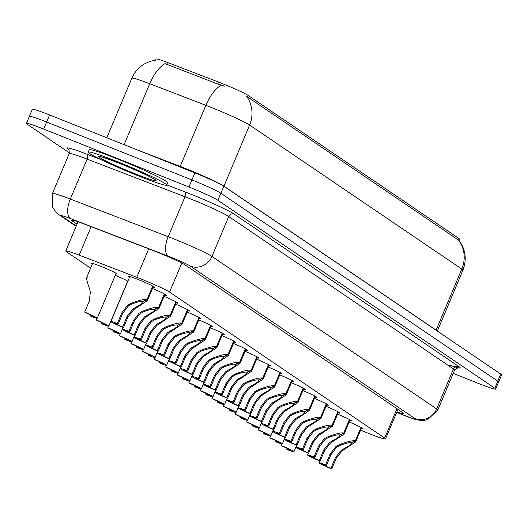 <?xml version="1.0" encoding="UTF-8"?>
<svg xmlns="http://www.w3.org/2000/svg" width="528" height="528" viewBox="0 0 528 528"><rect width="100%" height="100%" fill="white"/><g stroke="black" fill="none" stroke-linecap="round" stroke-linejoin="round"><path stroke-width="0.79" d="M92.374 263.947A13.616 0.832 22.8 0 1 91.7 263.353A13.616 0.832 22.8 0 1 100.914 266.363A13.616 0.832 22.8 0 1 116.813 273.907A13.616 0.832 22.8 0 1 115.916 273.847M129.518 277.279A14.487 0.884 22.8 0 1 128.093 276.223A14.487 0.884 22.8 0 1 137.894 279.431A14.487 0.884 22.8 0 1 154.803 287.456A14.487 0.884 22.8 0 1 153.061 287.173M360.617 430.155L364.208 431.633A25.535 1.558 -157.2 0 0 368.24 433.264A25.535 1.558 -157.2 0 0 385.519 438.913A25.535 1.558 -157.2 0 0 384.674 438.068L169.58 292.096A25.535 1.558 -157.2 0 0 136.772 277.286L79.187 255.156A25.535 1.558 -157.2 0 0 65.756 251.018A25.535 1.558 -157.2 0 0 66.594 251.863L90.605 268.158M458.819 240.418L459.393 239.052A22.981 1.406 -157.2 0 0 458.634 238.293L248.127 95.443A22.981 1.406 -157.2 0 0 218.599 82.111L168.214 62.746A22.981 1.406 -157.2 0 0 156.123 59.017L155.635 60.185M115.282 275.352A13.616 0.832 22.8 0 1 127.849 281.252M337.61 414.137A14.487 0.884 22.8 0 1 351.49 420.928A14.487 0.884 22.8 0 1 349.741 420.644M326.04 406.283A14.487 0.884 22.8 0 1 339.92 413.074A14.487 0.884 22.8 0 1 338.171 412.797M314.47 398.429A14.487 0.884 22.8 0 1 328.35 405.227A14.487 0.884 22.8 0 1 326.601 404.943M302.9 390.581A14.487 0.884 22.8 0 1 316.78 397.373A14.487 0.884 22.8 0 1 315.031 397.089M291.331 382.727A14.487 0.884 22.8 0 1 305.21 389.519A14.487 0.884 22.8 0 1 303.461 389.242M279.761 374.88A14.487 0.884 22.8 0 1 293.641 381.671A14.487 0.884 22.8 0 1 291.892 381.388M268.191 367.026A14.487 0.884 22.8 0 1 282.071 373.817A14.487 0.884 22.8 0 1 280.322 373.54M256.621 359.172A14.487 0.884 22.8 0 1 270.501 365.97A14.487 0.884 22.8 0 1 268.752 365.686M245.051 351.325A14.487 0.884 22.8 0 1 258.931 358.116A14.487 0.884 22.8 0 1 257.182 357.832M233.482 343.471A14.487 0.884 22.8 0 1 247.361 350.262A14.487 0.884 22.8 0 1 245.612 349.985M221.912 335.623A14.487 0.884 22.8 0 1 235.792 342.415A14.487 0.884 22.8 0 1 234.043 342.131M210.342 327.769A14.487 0.884 22.8 0 1 224.222 334.561A14.487 0.884 22.8 0 1 222.473 334.283M198.772 319.915A14.487 0.884 22.8 0 1 212.652 326.713A14.487 0.884 22.8 0 1 210.903 326.429M187.202 312.068A14.487 0.884 22.8 0 1 201.082 318.859A14.487 0.884 22.8 0 1 199.333 318.575M175.633 304.214A14.487 0.884 22.8 0 1 189.512 311.005A14.487 0.884 22.8 0 1 187.763 310.728M164.063 296.366A14.487 0.884 22.8 0 1 177.943 303.158A14.487 0.884 22.8 0 1 176.194 302.874M152.493 288.512A14.487 0.884 22.8 0 1 166.373 295.304A14.487 0.884 22.8 0 1 164.624 295.027M349.18 421.984A14.487 0.884 22.8 0 1 363.059 428.776A14.487 0.884 22.8 0 1 361.31 428.498M458.898 240.227C465.65 249.467 466.99 259.453 462.917 270.178A34.049 2.079 -157.2 0 0 461.802 269.049A29.792 28.453 -55.8 0 0 458.654 240.187L246.47 96.195A29.792 28.453 124.2 0 1 249.619 125.063A34.049 2.079 -157.2 0 0 211.002 107.329A34.049 2.079 -157.2 0 0 205.874 105.316L149.728 83.734A34.049 2.079 -157.2 0 0 131.822 78.223L106.788 137.775M69.432 152.902L27.238 124.271A25.535 1.558 22.8 0 1 26.4 123.427A25.535 1.558 22.8 0 1 43.672 129.07L188.951 186.991L191.915 179.942A25.535 1.558 22.8 0 1 220.876 193.248L497.798 381.17A25.535 1.558 22.8 0 1 498.637 382.015A25.535 1.558 22.8 0 0 497.798 381.17L220.876 193.248A25.535 1.558 22.8 0 0 191.915 179.942L46.636 122.021L191.915 179.942L194.878 172.894A25.535 1.558 22.8 0 1 223.839 186.199L500.762 374.121A25.535 1.558 22.8 0 1 501.6 374.966L495.673 389.063A25.535 1.558 22.8 0 1 478.401 383.42L453.215 373.375M30.202 117.223A25.535 1.558 22.8 0 1 29.363 116.378A25.535 1.558 22.8 0 1 46.636 122.021A25.535 1.558 22.8 0 0 29.363 116.378L32.327 109.329A25.535 1.558 22.8 0 1 49.599 114.972L194.878 172.894M224.552 86.13L217.793 84.031L165.053 63.644A29.792 13.451 111 0 0 149.728 83.734L124.106 144.679M396.871 411.893A25.535 1.558 -157.2 0 0 403.92 413.681A25.535 1.558 -157.2 0 0 403.082 412.837L185.473 265.162A25.535 1.558 -157.2 0 0 152.665 250.351L85.001 224.347A25.535 1.558 -157.2 0 0 71.57 220.209A25.535 1.558 -157.2 0 0 72.415 221.054L77.035 224.189M188.951 186.991A25.535 1.558 22.8 0 1 217.912 200.297L494.835 388.219A25.535 1.558 22.8 0 1 495.673 389.063M361.284 427.528L355.582 441.091L355.667 441.923L342.058 450.919L336.237 458.238L331.723 468.983A12.764 0.779 -157.2 0 1 319.169 462.858A12.764 0.779 -157.2 0 1 325.585 464.812L330.106 454.073L335.795 446.668L339.187 444.761C347.457 441.54 352.836 440.26 355.311 440.906L360.994 427.376M355.311 440.906L351.008 442.853C349.351 442.385 345.701 443.21 340.039 445.342L336.633 447.236L330.964 454.654L326.449 465.399A9.365 0.574 22.8 0 0 322.304 464.178A9.365 0.574 22.8 0 0 330.865 468.395L335.379 457.657L341.227 450.351L344.48 448.351C349.457 445.764 351.701 443.975 351.206 442.992L351.325 442.708M355.582 441.091L351.206 442.992L351.272 443.599M325.585 464.812L326.449 465.399M330.865 468.395L331.723 468.983M282.097 443.89L281.384 445.573A12.764 0.779 -157.2 0 1 293.944 451.691L296.644 445.269M281.384 445.573L282.249 446.153A9.365 0.574 22.8 0 1 290.809 450.371A9.365 0.574 22.8 0 1 286.664 449.156L287.522 449.737A12.764 0.779 -157.2 0 0 293.944 451.691M287.041 448.265L286.664 449.156M349.714 419.681L344.012 433.237L344.098 434.069L330.488 443.071L324.674 450.384L320.153 461.129A12.764 0.779 -157.2 0 1 307.6 455.011A12.764 0.779 -157.2 0 1 314.015 456.964L318.536 446.219L324.225 438.814L327.617 436.907C335.887 433.686 341.266 432.406 343.741 433.052L349.424 419.529M343.741 433.052L339.438 435.006C337.781 434.531 334.132 435.362 328.469 437.488L325.063 439.382L319.394 446.807L314.879 457.545A9.365 0.574 22.8 0 0 310.735 456.324A9.365 0.574 22.8 0 0 319.295 460.548L323.809 449.803L329.657 442.504L332.911 440.497C337.887 437.91 340.131 436.121 339.636 435.138L339.755 434.861M344.012 433.237L339.636 435.138L339.702 435.752M314.015 456.964L314.879 457.545M319.295 460.548L320.153 461.129M338.144 411.827L332.442 425.39L332.528 426.221L318.919 435.217L313.104 442.537L308.583 453.275A12.764 0.779 -157.2 0 1 296.03 447.157A12.764 0.779 -157.2 0 1 302.445 449.11L306.966 438.372L312.655 430.967L316.048 429.053C324.317 425.839 329.696 424.552 332.171 425.205L337.854 411.675M332.171 425.205L327.868 427.152C326.212 426.683 322.562 427.508 316.899 429.64L313.493 431.534L307.824 438.953L303.31 449.698A9.365 0.574 22.8 0 0 299.165 448.477A9.365 0.574 22.8 0 0 307.725 452.694L312.239 441.949L318.087 434.65L321.341 432.65C326.317 430.063 328.561 428.274 328.066 427.291L328.185 427.007M332.442 425.39L328.066 427.291L328.132 427.898M302.445 449.11L303.31 449.698M307.725 452.694L308.583 453.275M326.575 403.979L320.872 417.536L320.958 418.367L307.355 427.363L301.534 434.683L297.013 445.427A12.764 0.779 -157.2 0 1 284.46 439.303A12.764 0.779 -157.2 0 1 290.875 441.263L295.396 430.518L301.085 423.113L304.478 421.205C312.748 417.985 318.127 416.704 320.602 417.351L326.284 403.821M320.602 417.351L316.298 419.305C314.642 418.829 310.992 419.661 305.329 421.786L301.924 423.68L296.254 431.099L291.74 441.844A9.365 0.574 22.8 0 0 287.595 440.623A9.365 0.574 22.8 0 0 296.155 444.84L300.67 434.102L306.517 426.802L309.771 424.796C314.747 422.209 316.991 420.42 316.496 419.437L316.615 419.159M320.872 417.536L316.496 419.437L316.562 420.044M290.875 441.263L291.74 441.844M296.155 444.84L297.013 445.427M315.005 396.125L309.302 409.688L309.388 410.52L295.786 419.516L289.964 426.835L285.443 437.573A12.764 0.779 -157.2 0 1 272.89 431.455A12.764 0.779 -157.2 0 1 279.312 433.409L283.826 422.664L289.516 415.265L292.908 413.351C301.178 410.137 306.557 408.85 309.032 409.504L314.714 395.974M309.032 409.504L304.729 411.451C303.072 410.982 299.422 411.807 293.759 413.932L290.354 415.833L284.684 423.251L280.17 433.99A9.365 0.574 22.8 0 0 276.025 432.775A9.365 0.574 22.8 0 0 284.585 436.993L289.1 426.248L294.947 418.948L298.201 416.948C303.178 414.355 305.422 412.573 304.927 411.589L305.045 411.305M309.302 409.688L304.927 411.589L304.993 412.196M279.312 433.409L280.17 433.99M284.585 436.993L285.443 437.573M270.527 436.036L269.815 437.719A12.764 0.779 -157.2 0 1 282.374 443.843L285.074 437.422M269.815 437.719L270.679 438.306A9.365 0.574 22.8 0 1 279.239 442.523A9.365 0.574 22.8 0 1 275.095 441.302L275.953 441.883A12.764 0.779 -157.2 0 0 282.374 443.843M275.471 440.418L275.095 441.302M258.958 428.188L258.245 429.871A12.764 0.779 -157.2 0 1 270.805 435.989L273.504 429.568M258.245 429.871L259.109 430.452A9.365 0.574 22.8 0 1 267.67 434.669A9.365 0.574 22.8 0 1 263.525 433.448L264.383 434.036A12.764 0.779 -157.2 0 0 270.805 435.989M263.901 432.564L263.525 433.448M247.388 420.334L246.675 422.017A12.764 0.779 -157.2 0 1 259.235 428.142L261.934 421.72M246.675 422.017L247.54 422.605A9.365 0.574 22.8 0 1 256.1 426.822A9.365 0.574 22.8 0 1 251.955 425.601L252.813 426.182A12.764 0.779 -157.2 0 0 259.235 428.142M252.331 424.717L251.955 425.601M116.998 161.515A42.557 2.6 22.8 0 1 166.67 185.097A42.557 2.6 22.8 0 1 137.881 175.685A42.557 2.6 22.8 0 1 88.202 152.11A42.557 2.6 22.8 0 1 116.998 161.515M88.202 152.11L89.192 149.761A42.557 2.6 22.8 0 1 117.982 159.166A42.557 2.6 22.8 0 1 167.66 182.747L166.67 185.097M303.435 388.271L297.733 401.834L297.818 402.666L284.216 411.662L278.395 418.981L273.874 429.726A12.764 0.779 -157.2 0 1 261.32 423.601A12.764 0.779 -157.2 0 1 267.742 425.555L272.257 414.817L277.946 407.411L281.338 405.504C289.615 402.283 294.987 401.003 297.462 401.65L303.145 388.12M297.462 401.65L293.159 403.597C291.509 403.128 287.852 403.953 282.19 406.085L278.784 407.979L273.115 415.397L268.6 426.142A9.365 0.574 22.8 0 0 264.455 424.921A9.365 0.574 22.8 0 0 273.016 429.139L277.53 418.4L283.378 411.094L286.631 409.094C291.608 406.507 293.852 404.719 293.357 403.735L293.476 403.451M297.733 401.834L293.357 403.735L293.423 404.342M267.742 425.555L268.6 426.142M273.016 429.139L273.874 429.726M291.865 380.424L286.163 393.987L286.249 394.812L272.646 403.814L266.825 411.127L262.304 421.872A12.764 0.779 -157.2 0 1 249.751 415.754A12.764 0.779 -157.2 0 1 256.172 417.707L260.687 406.963L266.376 399.564L269.768 397.65C278.045 394.436 283.417 393.149 285.892 393.796L291.575 380.272M285.892 393.796L281.589 395.749C279.939 395.274 276.283 396.106 270.62 398.231L267.214 400.125L261.545 407.55L257.03 418.288A9.365 0.574 22.8 0 0 252.886 417.067A9.365 0.574 22.8 0 0 261.446 421.291L265.96 410.546L271.808 403.247L275.062 401.247C280.038 398.653 282.282 396.865 281.787 395.881L281.906 395.604M286.163 393.987L281.787 395.881L281.853 396.495M256.172 417.707L257.03 418.288M261.446 421.291L262.304 421.872M280.295 372.57L274.593 386.133L274.679 386.965L261.076 395.96L255.255 403.28L250.734 414.018A12.764 0.779 -157.2 0 1 238.181 407.9A12.764 0.779 -157.2 0 1 244.603 409.853L249.117 399.115L254.806 391.71L258.199 389.796C266.475 386.582 271.847 385.295 274.322 385.948L280.005 372.418M274.322 385.948L270.019 387.895C268.369 387.427 264.713 388.252 259.05 390.383L255.644 392.278L249.975 399.696L245.461 410.441A9.365 0.574 22.8 0 0 241.316 409.22A9.365 0.574 22.8 0 0 249.876 413.437L254.39 402.692L260.238 395.393L263.492 393.393C268.468 390.806 270.712 389.017 270.217 388.034L270.336 387.75M274.593 386.133L270.217 388.034L270.283 388.641M244.603 409.853L245.461 410.441M249.876 413.437L250.734 414.018M235.818 412.48L235.105 414.17A12.764 0.779 -157.2 0 1 247.665 420.288L250.364 413.866M235.105 414.17L235.97 414.751A9.365 0.574 22.8 0 1 244.53 418.968A9.365 0.574 22.8 0 1 240.385 417.747L241.243 418.334A12.764 0.779 -157.2 0 0 247.665 420.288M240.761 416.863L240.385 417.747M224.248 404.633L223.542 406.316A12.764 0.779 -157.2 0 1 236.095 412.434L238.795 406.012M223.542 406.316L224.4 406.897A9.365 0.574 22.8 0 1 232.96 411.121A9.365 0.574 22.8 0 1 228.815 409.9L229.673 410.48A12.764 0.779 -157.2 0 0 236.095 412.434M229.192 409.009L228.815 409.9M212.678 396.779L211.972 398.462A12.764 0.779 -157.2 0 1 224.525 404.587L227.225 398.165M211.972 398.462L212.83 399.049A9.365 0.574 22.8 0 1 221.39 403.267A9.365 0.574 22.8 0 1 217.246 402.046L218.104 402.626A12.764 0.779 -157.2 0 0 224.525 404.587M217.622 401.161L217.246 402.046M268.726 364.723L263.023 378.279L263.109 379.111L249.506 388.113L243.685 395.426L239.171 406.171A12.764 0.779 -157.2 0 1 226.611 400.046A12.764 0.779 -157.2 0 1 233.033 402.006L237.547 391.261L243.236 383.856L246.629 381.949C254.905 378.728 260.278 377.447 262.753 378.094L268.435 364.564M262.753 378.094L258.449 380.048C256.799 379.573 253.143 380.404 247.487 382.529L244.075 384.424L238.405 391.842L233.891 402.587A9.365 0.574 22.8 0 0 229.746 401.366A9.365 0.574 22.8 0 0 238.306 405.583L242.821 394.845L248.668 387.545L251.922 385.539C256.898 382.952 259.142 381.163 258.647 380.18L258.766 379.903M263.023 378.279L258.647 380.18L258.713 380.787M233.033 402.006L233.891 402.587M238.306 405.583L239.171 406.171M257.156 356.869L251.453 370.432L251.539 371.263L237.937 380.259L232.115 387.578L227.601 398.317A12.764 0.779 -157.2 0 1 215.041 392.198A12.764 0.779 -157.2 0 1 221.463 394.152L225.977 383.407L231.667 376.009L235.059 374.095C243.335 370.88 248.708 369.593 251.183 370.247L256.865 356.717M251.183 370.247L246.88 372.194C245.23 371.725 241.573 372.55 235.917 374.675L232.505 376.576L226.835 383.995L222.321 394.733A9.365 0.574 22.8 0 0 218.176 393.518A9.365 0.574 22.8 0 0 226.736 397.736L231.257 386.991L237.098 379.691L240.352 377.692C245.329 375.098 247.573 373.316 247.078 372.332L247.196 372.049M251.453 370.432L247.078 372.332L247.144 372.94M221.463 394.152L222.321 394.733M226.736 397.736L227.601 398.317M245.586 349.021L239.884 362.578L239.969 363.409L226.367 372.405L220.546 379.724L216.031 390.469A12.764 0.779 -157.2 0 1 203.471 384.344A12.764 0.779 -157.2 0 1 209.893 386.305L214.408 375.56L220.097 368.155L223.489 366.247C231.766 363.026 237.138 361.746 239.613 362.393L245.296 348.863M239.613 362.393L235.31 364.34C233.66 363.871 230.003 364.696 224.347 366.828L220.935 368.722L215.266 376.141L210.751 386.885A9.365 0.574 22.8 0 0 206.606 385.664A9.365 0.574 22.8 0 0 215.167 389.882L219.688 379.144L225.529 371.837L228.782 369.838C233.759 367.25 236.003 365.462 235.508 364.478L235.627 364.201M239.884 362.578L235.508 364.478L235.574 365.086M209.893 386.305L210.751 386.885M215.167 389.882L216.031 390.469M234.016 341.167L228.314 354.73L228.4 355.555L214.797 364.558L208.976 371.87L204.461 382.615A12.764 0.779 -157.2 0 1 191.902 376.497A12.764 0.779 -157.2 0 1 198.323 378.451L202.838 367.706L208.527 360.307L211.919 358.393C220.196 355.179 225.568 353.892 228.043 354.539L233.726 341.015M228.043 354.539L223.74 356.492C222.09 356.017 218.434 356.849 212.777 358.974L209.365 360.868L203.696 368.293L199.181 379.031A9.365 0.574 22.8 0 0 195.037 377.81A9.365 0.574 22.8 0 0 203.597 382.034L208.118 371.29L213.959 363.99L217.213 361.99C222.189 359.396 224.433 357.608 223.938 356.624L224.057 356.347M228.314 354.73L223.938 356.624L224.004 357.238M198.323 378.451L199.181 379.031M203.597 382.034L204.461 382.615M222.446 333.313L216.744 346.876L216.83 347.708L203.227 356.704L197.406 364.023L192.892 374.761A12.764 0.779 -157.2 0 1 180.332 368.643A12.764 0.779 -157.2 0 1 186.754 370.597L191.268 359.858L196.957 352.453L200.35 350.546C208.626 347.325 213.998 346.038 216.473 346.691L222.163 333.161M216.473 346.691L212.17 348.638C210.52 348.17 206.864 348.995 201.208 351.127L197.795 353.021L192.126 360.439L187.612 371.184A9.365 0.574 22.8 0 0 183.467 369.963A9.365 0.574 22.8 0 0 192.027 374.18L196.548 363.436L202.389 356.136L205.643 354.136C210.619 351.549 212.863 349.76 212.368 348.777L212.487 348.493M216.744 346.876L212.368 348.777L212.434 349.384M186.754 370.597L187.612 371.184M192.027 374.18L192.892 374.761M201.109 388.931L200.402 390.614A12.764 0.779 -157.2 0 1 212.956 396.733L215.655 390.311M200.402 390.614L201.26 391.195A9.365 0.574 22.8 0 1 209.821 395.413A9.365 0.574 22.8 0 1 205.676 394.198L206.534 394.779A12.764 0.779 -157.2 0 0 212.956 396.733M206.052 393.307L205.676 394.198M189.539 381.077L188.833 382.76A12.764 0.779 -157.2 0 1 201.386 388.885L204.085 382.463M188.833 382.76L189.691 383.348A9.365 0.574 22.8 0 1 198.251 387.565A9.365 0.574 22.8 0 1 194.106 386.344L194.964 386.925A12.764 0.779 -157.2 0 0 201.386 388.885M194.482 385.46L194.106 386.344M177.969 373.223L177.263 374.913A12.764 0.779 -157.2 0 1 189.816 381.031L192.515 374.609M177.263 374.913L178.121 375.494A9.365 0.574 22.8 0 1 186.681 379.711A9.365 0.574 22.8 0 1 182.536 378.49L183.401 379.078A12.764 0.779 -157.2 0 0 189.816 381.031M182.912 377.606L182.536 378.49M166.399 365.376L165.693 367.059A12.764 0.779 -157.2 0 1 178.246 373.177L180.946 366.755M165.693 367.059L166.551 367.64A9.365 0.574 22.8 0 1 175.111 371.864A9.365 0.574 22.8 0 1 170.966 370.643L171.831 371.224A12.764 0.779 -157.2 0 0 178.246 373.177M171.343 369.758L170.966 370.643M154.829 357.522L154.123 359.205A12.764 0.779 -157.2 0 1 166.676 365.33L169.376 358.908M154.123 359.205L154.981 359.792A9.365 0.574 22.8 0 1 163.541 364.01A9.365 0.574 22.8 0 1 159.397 362.789L160.261 363.37A12.764 0.779 -157.2 0 0 166.676 365.33M159.773 361.904L159.397 362.789M210.877 325.466L205.174 339.022L205.26 339.854L191.657 348.856L185.836 356.169L181.322 366.914A12.764 0.779 -157.2 0 1 168.762 360.789A12.764 0.779 -157.2 0 1 175.184 362.749L179.698 352.004L185.387 344.599L188.78 342.692C197.056 339.471 202.429 338.191 204.904 338.837L210.593 325.307M204.904 338.837L200.6 340.791C198.95 340.316 195.294 341.147 189.638 343.273L186.226 345.167L180.556 352.585L176.042 363.33A9.365 0.574 22.8 0 0 171.897 362.109A9.365 0.574 22.8 0 0 180.457 366.326L184.978 355.588L190.819 348.289L194.073 346.282C199.049 343.695 201.293 341.906 200.798 340.923L200.917 340.646M205.174 339.022L200.798 340.923L200.864 341.53M175.184 362.749L176.042 363.33M180.457 366.326L181.322 366.914M199.307 317.612L193.604 331.175L193.69 332.006L180.088 341.002L174.266 348.322L169.752 359.06A12.764 0.779 -157.2 0 1 157.192 352.942A12.764 0.779 -157.2 0 1 163.614 354.895L168.128 344.157L173.824 336.752L177.21 334.838C185.486 331.624 190.859 330.337 193.334 330.99L199.023 317.46M193.334 330.99L189.031 332.937C187.381 332.468 183.724 333.293 178.068 335.419L174.656 337.319L168.986 344.738L164.472 355.476A9.365 0.574 22.8 0 0 160.327 354.262A9.365 0.574 22.8 0 0 168.887 358.479L173.408 347.734L179.249 340.435L182.503 338.435C187.48 335.841 189.724 334.059 189.229 333.076L189.347 332.792M193.604 331.175L189.229 333.076L189.295 333.683M163.614 354.895L164.472 355.476M168.887 358.479L169.752 359.06M187.737 309.764L182.035 323.321L182.12 324.152L168.518 333.148L162.697 340.468L158.182 351.212A12.764 0.779 -157.2 0 1 145.622 345.088A12.764 0.779 -157.2 0 1 152.044 347.048L156.559 336.303L162.254 328.898L165.64 326.99C173.917 323.77 179.289 322.489 181.764 323.136L187.453 309.606M181.764 323.136L177.461 325.083C175.811 324.614 172.154 325.446 166.498 327.571L163.086 329.465L157.417 336.884L152.902 347.629A9.365 0.574 22.8 0 0 148.764 346.408A9.365 0.574 22.8 0 0 157.318 350.625L161.839 339.887L167.68 332.581L170.933 330.581C175.91 327.994 178.154 326.205 177.659 325.222L177.778 324.944M182.035 323.321L177.659 325.222L177.725 325.829M152.044 347.048L152.902 347.629M157.318 350.625L158.182 351.212M176.167 301.91L170.465 315.473L170.551 316.298L156.948 325.301L151.127 332.614L146.612 343.358A12.764 0.779 -157.2 0 1 134.053 337.24A12.764 0.779 -157.2 0 1 140.474 339.194L144.989 328.449L150.685 321.05L154.07 319.136C162.347 315.922 167.719 314.635 170.194 315.282L175.883 301.759M170.194 315.282L165.891 317.236C164.241 316.76 160.585 317.592 154.928 319.717L151.516 321.611L145.847 329.036L141.332 339.775A9.365 0.574 22.8 0 0 137.194 338.554A9.365 0.574 22.8 0 0 145.748 342.778L150.269 332.033L156.11 324.733L159.364 322.733C164.34 320.14 166.584 318.358 166.089 317.368L166.208 317.09M170.465 315.473L166.089 317.368L166.155 317.981M140.474 339.194L141.332 339.775M145.748 342.778L146.612 343.358M164.597 294.056L158.895 307.619L158.981 308.451L145.378 317.447L139.557 324.766L135.043 335.504A12.764 0.779 -157.2 0 1 122.483 329.386A12.764 0.779 -157.2 0 1 128.905 331.34L133.419 320.602L139.115 313.196L142.501 311.289C150.777 308.068 156.149 306.781 158.624 307.435L164.314 293.905M158.624 307.435L154.321 309.382C152.671 308.913 149.015 309.738 143.359 311.87L139.946 313.764L134.277 321.182L129.763 331.927A9.365 0.574 22.8 0 0 125.624 330.706A9.365 0.574 22.8 0 0 134.185 334.924L138.699 324.179L144.54 316.879L147.794 314.879C152.77 312.292 155.014 310.504 154.519 309.52L154.638 309.236M158.895 307.619L154.519 309.52L154.585 310.127M128.905 331.34L129.763 331.927M134.185 334.924L135.043 335.504M153.028 286.209L147.325 299.765L147.411 300.597L133.808 309.599L127.987 316.912L123.473 327.657A12.764 0.779 -157.2 0 1 110.913 321.532A12.764 0.779 -157.2 0 1 117.335 323.492L121.849 312.748L127.545 305.342L130.931 303.435C139.207 300.214 144.58 298.934 147.055 299.581L152.744 286.051M147.055 299.581L142.751 301.534C141.101 301.059 137.445 301.891 131.789 304.016L128.377 305.91L122.707 313.328L118.193 324.073A9.365 0.574 22.8 0 0 114.055 322.852A9.365 0.574 22.8 0 0 122.615 327.07L127.129 316.331L132.97 309.032L136.224 307.025C141.2 304.438 143.444 302.65 142.949 301.666L143.068 301.389M147.325 299.765L142.949 301.666L143.015 302.273M117.335 323.492L118.193 324.073M122.615 327.07L123.473 327.657M143.26 349.675L142.553 351.358A12.764 0.779 -157.2 0 1 155.107 357.476L157.806 351.054M142.553 351.358L143.411 351.938A9.365 0.574 22.8 0 1 151.972 356.156A9.365 0.574 22.8 0 1 147.827 354.941L148.691 355.522A12.764 0.779 -157.2 0 0 155.107 357.476M148.203 354.05L147.827 354.941M131.69 341.821L130.984 343.504A12.764 0.779 -157.2 0 1 143.537 349.628L146.236 343.207M130.984 343.504L131.842 344.091A9.365 0.574 22.8 0 1 140.402 348.308A9.365 0.574 22.8 0 1 136.257 347.087L137.122 347.668A12.764 0.779 -157.2 0 0 143.537 349.628M136.633 346.203L136.257 347.087M120.12 333.967L119.414 335.656A12.764 0.779 -157.2 0 1 131.967 341.774L134.666 335.353M119.414 335.656L120.272 336.237A9.365 0.574 22.8 0 1 128.832 340.454A9.365 0.574 22.8 0 1 124.687 339.233L125.552 339.821A12.764 0.779 -157.2 0 0 131.967 341.774M125.063 338.349L124.687 339.233M108.55 326.119L107.844 327.802A12.764 0.779 -157.2 0 1 120.397 333.92L123.097 327.499M107.844 327.802L108.702 328.383A9.365 0.574 22.8 0 1 117.262 332.607A9.365 0.574 22.8 0 1 113.117 331.386L113.982 331.967A12.764 0.779 -157.2 0 0 120.397 333.92M113.494 330.502L113.117 331.386M96.98 318.265L96.274 319.948A12.764 0.779 -157.2 0 1 108.834 326.073L127.71 281.16M96.274 319.948L97.132 320.536A9.365 0.574 22.8 0 1 105.692 324.753A9.365 0.574 22.8 0 1 101.548 323.532L102.412 324.119A12.764 0.779 -157.2 0 0 108.834 326.073M101.924 322.648L101.548 323.532M87.186 277.332C85.991 277.193 86.737 280.916 89.437 288.512L90.347 292.136L89.219 301.356L84.704 312.101A12.764 0.779 -157.2 0 1 97.264 318.219L116.14 273.313M84.704 312.101L85.562 312.682A9.365 0.574 22.8 0 1 94.123 316.899A9.365 0.574 22.8 0 1 89.978 315.685L90.842 316.265A12.764 0.779 -157.2 0 0 97.264 318.219M90.354 314.794L89.978 315.685M168.214 62.746L167.402 64.66M218.599 82.111L217.793 84.031M248.127 95.443L247.474 96.994M458.634 238.293L457.981 239.844M397.016 408.718L384.674 438.068M91.139 226.703L79.187 255.156M148.724 248.84L136.772 277.286M181.784 263.069L169.58 292.096M223.905 186.239A8.514 8.131 124.2 0 1 223.938 186.153L436.121 330.145A34.049 2.079 22.8 0 1 437.072 330.904M221.291 85.173A29.792 13.451 111 0 0 205.874 105.316L180.193 166.406A34.049 2.079 22.8 0 1 185.321 168.419A34.049 2.079 22.8 0 1 223.938 186.153L249.619 125.063L461.802 269.049L436.121 330.145A8.514 8.131 124.2 0 0 436.082 330.231M223.839 186.199L217.912 200.297M500.762 374.121L494.835 388.219M49.599 114.972L43.672 129.07M135.98 149.417L180.193 166.406A8.514 3.841 -69 0 1 179.956 166.947M396.673 412.368L401.306 414.275A17.021 1.036 -157.2 0 0 403.999 415.364A17.021 1.036 -157.2 0 0 414.955 418.559L190.245 266.072A17.021 1.036 -157.2 0 0 170.933 257.202A17.021 1.036 -157.2 0 0 168.373 256.199L70.475 218.566A17.021 1.036 -157.2 0 0 62.086 216.374L76.27 226.004M69.208 153.608L52.417 193.552A34.049 2.079 22.8 0 1 70.323 199.063L168.214 236.696A34.049 2.079 22.8 0 1 173.342 238.702A34.049 2.079 22.8 0 1 211.959 256.443L436.669 408.929A34.049 2.079 22.8 0 1 437.791 410.058L454.582 370.115A34.049 2.079 -157.2 0 0 453.46 368.986L228.749 216.493A34.049 2.079 -157.2 0 0 190.133 198.759A34.049 2.079 -157.2 0 0 185.005 196.753L87.113 159.119A34.049 2.079 -157.2 0 0 69.208 153.608C69.208 150.104 68.97 148.698 68.501 149.391L68.937 149.701M166.762 184.879L184.965 191.875A38.3 2.336 22.8 0 1 234.181 214.091L458.891 366.577A4.257 4.066 -55.8 0 0 453.46 368.986L436.669 408.929A17.021 16.256 124.2 0 1 414.955 418.559M184.965 191.875A4.257 1.921 -69 0 1 185.005 196.753L168.214 236.696A17.021 7.689 111 0 0 168.373 256.199M458.891 366.577A38.3 2.336 22.8 0 1 449.453 365.125M68.792 149.714L68.191 149.312A38.3 2.336 22.8 0 1 87.074 154.249L100.802 159.522M190.245 266.072A17.021 16.256 124.2 0 0 211.959 256.443L228.749 216.493A4.257 4.066 -55.8 0 1 234.181 214.091M70.475 218.566A17.021 7.689 111 0 1 70.323 199.063L87.113 159.119A4.257 1.921 -69 0 0 87.074 154.249M68.627 149.516A4.257 4.066 -55.8 0 0 68.191 149.312M62.086 216.374A17.021 16.256 124.2 0 1 59.11 214.797L76.124 226.347M72.765 220.216L72.415 221.054M335.379 457.657L336.237 458.238M344.48 448.351L345.338 448.932M339.187 444.761L340.039 445.342M330.106 454.073L330.964 454.654M323.809 449.803L324.674 450.384M332.911 440.497L333.769 441.085M327.617 436.907L328.469 437.488M318.536 446.219L319.394 446.807M312.239 441.949L313.104 442.537M321.341 432.65L322.199 433.231M316.048 429.053L316.899 429.64M306.966 438.372L307.824 438.953M300.67 434.102L301.534 434.683M309.771 424.796L310.629 425.377M304.478 421.205L305.329 421.786M295.396 430.518L296.254 431.099M289.1 426.248L289.964 426.835M298.201 416.948L299.059 417.529M292.908 413.351L293.759 413.932M283.826 422.664L284.684 423.251M119.816 163.429A31.053 1.894 22.8 0 1 155.041 179.606A31.053 1.894 22.8 0 1 135.056 173.771A31.053 1.894 22.8 0 1 99.832 157.595A31.053 1.894 22.8 0 1 119.816 163.429M277.53 418.4L278.395 418.981M286.631 409.094L287.489 409.675M281.338 405.504L282.19 406.085M272.257 414.817L273.115 415.397M265.96 410.546L266.825 411.127M275.062 401.247L275.92 401.828M269.768 397.65L270.62 398.231M260.687 406.963L261.545 407.55M254.39 402.692L255.255 403.28M263.492 393.393L264.35 393.974M258.199 389.796L259.05 390.383M249.117 399.115L249.975 399.696M242.821 394.845L243.685 395.426M251.922 385.539L252.78 386.12M246.629 381.949L247.487 382.529M237.547 391.261L238.405 391.842M231.257 386.991L232.115 387.578M240.352 377.692L241.21 378.272M235.059 374.095L235.917 374.675M225.977 383.407L226.835 383.995M219.688 379.144L220.546 379.724M228.782 369.838L229.64 370.418M223.489 366.247L224.347 366.828M214.408 375.56L215.266 376.141M208.118 371.29L208.976 371.87M217.213 361.99L218.071 362.571M211.919 358.393L212.777 358.974M202.838 367.706L203.696 368.293M196.548 363.436L197.406 364.023M205.643 354.136L206.501 354.717M200.35 350.546L201.208 351.127M191.268 359.858L192.126 360.439M184.978 355.588L185.836 356.169M194.073 346.282L194.931 346.863M188.78 342.692L189.638 343.273M179.698 352.004L180.556 352.585M173.408 347.734L174.266 348.322M182.503 338.435L183.361 339.016M177.21 334.838L178.068 335.419M168.128 344.157L168.986 344.738M161.839 339.887L162.697 340.468M170.933 330.581L171.791 331.162M165.64 326.99L166.498 327.571M156.559 336.303L157.417 336.884M150.269 332.033L151.127 332.614M159.364 322.733L160.222 323.314M154.07 319.136L154.928 319.717M144.989 328.449L145.847 329.036M138.699 324.179L139.557 324.766M147.794 314.879L148.652 315.46M142.501 311.289L143.359 311.87M133.419 320.602L134.277 321.182M127.129 316.331L127.987 316.912M136.224 307.025L137.082 307.606M130.931 303.435L131.789 304.016M121.849 312.748L122.707 313.328M397.947 409.345L385.519 438.913M78.038 221.793L65.756 251.018M155.885 60.159C144.626 61.842 136.607 67.861 131.822 78.223M462.917 270.178L437.323 331.069M396.66 412.394L413.952 419.067L420.842 420.526L424.934 420.288L427.706 419.562L437.791 410.058M458.073 367.666L454.582 370.115M26.4 123.427L29.363 116.378M52.417 193.552L52.688 207.425L55.968 212.183L59.11 214.797M319.169 462.858L319.935 461.036M355.667 441.923L361.634 427.726M307.6 455.011L308.365 453.182M344.098 434.069L350.064 419.872M296.03 447.157L296.795 445.335M332.528 426.221L338.494 412.025M284.46 439.303L285.226 437.481M320.958 418.367L326.924 404.171M272.89 431.455L273.656 429.634M309.388 410.52L315.355 396.323M154.064 178.992L154.361 179.289C150.19 176.51 138.706 171.237 119.902 163.475C105.329 158.017 99.013 155.806 100.96 156.842L101.383 156.842M261.32 423.601L262.086 421.78M297.818 402.666L303.785 388.469M249.751 415.754L250.516 413.926M286.249 394.812L292.215 380.615M238.181 407.9L238.946 406.078M274.679 386.965L280.645 372.768M226.611 400.046L227.377 398.224M263.109 379.111L269.075 364.914M215.041 392.198L215.807 390.377M251.539 371.263L257.506 357.067M203.471 384.344L204.237 382.523M239.969 363.409L245.936 349.213M191.902 376.497L192.667 374.669M228.4 355.555L234.366 341.359M180.332 368.643L181.097 366.821M216.83 347.708L222.796 333.511M168.762 360.789L169.528 358.967M205.26 339.854L211.226 325.657M157.192 352.942L157.958 351.12M193.69 332.006L199.657 317.81M145.622 345.088L146.388 343.266M182.12 324.152L188.093 309.956M134.053 337.24L134.818 335.412M170.551 316.298L176.524 302.102M122.483 329.386L123.248 327.565M158.981 308.451L164.954 294.254M110.913 321.532L129.842 276.507M147.411 300.597L153.384 286.4M86.684 277.49L92.598 263.419"/></g></svg>
